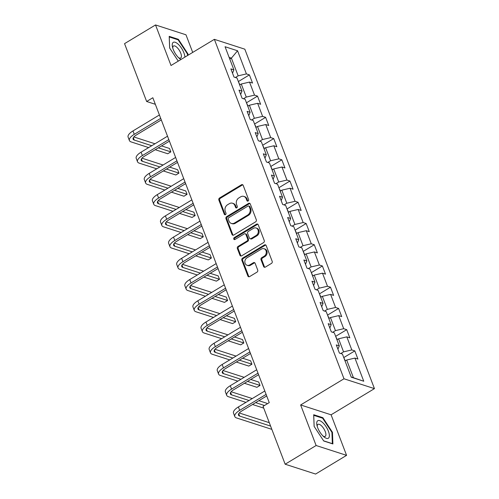 <?xml version="1.0" encoding="UTF-8"?>
<svg xmlns="http://www.w3.org/2000/svg" width="499" height="499" viewBox="0 0 499 499"><rect width="100%" height="100%" fill="white"/><g stroke="black" fill="none" stroke-linecap="round" stroke-linejoin="round"><path stroke-width="0.75" d="M248.109 201.022A1.085 0.904 -72.1 0 0 248.602 199.575L243.181 185.379A1.547 1.291 -72.1 0 0 241.454 184.773L219.566 197.991A1.547 1.291 -72.1 0 0 218.861 200.055L224.282 214.252A1.085 0.904 -72.1 0 0 225.985 213.223L225.28 211.389A4.946 4.135 -72.1 0 1 227.544 204.765L229.365 203.661A4.946 4.135 -72.1 0 1 232.522 203.23A4.946 4.135 -72.1 0 1 234.892 205.588L235.59 207.428A1.085 0.904 -72.1 0 0 237.293 206.399L236.588 204.559A4.946 4.135 -72.1 0 1 238.853 197.941L240.674 196.837A4.946 4.135 -72.1 0 1 243.83 196.4A4.946 4.135 -72.1 0 1 246.2 198.764L246.899 200.598A1.085 0.904 -72.1 0 0 248.109 201.022M263.609 266.503A1.547 1.291 -72.1 0 0 265.337 267.102L271.475 263.397A1.547 1.291 -72.1 0 0 272.186 261.326L266.167 245.564A1.547 1.291 -72.1 0 0 264.439 244.959L242.551 258.17A1.547 1.291 -72.1 0 0 241.84 260.241L247.866 276.009A1.547 1.291 -72.1 0 0 249.587 276.608L257.01 272.13A1.547 1.291 -72.1 0 0 257.715 270.059L255.139 263.316A1.547 1.291 -72.1 0 0 253.411 262.711L249.731 264.932A4.135 3.456 -72.1 0 1 247.092 265.293A4.135 3.456 -72.1 0 1 244.841 261.844A4.135 3.456 -72.1 0 1 247.005 257.783L261.414 249.088A4.135 3.456 -72.1 0 1 264.052 248.727A4.135 3.456 -72.1 0 1 266.304 252.176A4.135 3.456 -72.1 0 1 264.139 256.237L261.738 257.684A1.547 1.291 -72.1 0 0 261.033 259.754L263.609 266.503L264.433 266.765A1.547 1.291 -72.1 0 0 264.788 267.289M300.635 404.957L316.123 445.513L285.154 464.207L315.605 474.05L346.574 455.356L331.087 414.8L374.45 388.627L343.992 378.785L300.635 404.957L331.087 414.8M192.708 52.414L185.977 34.793L155.526 24.95L171.014 65.506L214.37 39.34L343.992 378.785M155.526 24.95L124.55 43.644L146.644 101.49L155.339 104.297M285.154 464.207L263.06 406.361L269.254 402.624L152.837 97.748L146.644 101.49M255.613 221.849A1.547 1.291 -72.1 0 0 256.318 219.778L250.298 204.016A1.547 1.291 -72.1 0 0 248.571 203.411L226.683 216.622A1.547 1.291 -72.1 0 0 225.978 218.693L231.998 234.461A1.547 1.291 -72.1 0 0 233.725 235.06L255.613 221.849M258.233 224.787L264.252 240.555A1.547 1.291 -72.1 0 1 263.547 242.626L241.659 255.837A1.547 1.291 -72.1 0 1 239.932 255.232L237.356 248.483A1.547 1.291 -72.1 0 1 238.06 246.419L246.936 241.061A1.547 1.291 -72.1 0 0 247.641 238.99L245.932 234.511A1.547 1.291 -72.1 0 0 244.204 233.912L234.967 239.489A1.085 0.904 -72.1 0 1 234.249 237.618L256.505 224.188A1.547 1.291 -72.1 0 1 258.233 224.787M374.45 388.627L244.828 49.183L214.37 39.34M354.814 350.903L351.807 349.93L346.817 336.862L349.824 337.835L346.705 329.671L343.699 328.698L338.709 315.63L341.715 316.603L338.596 308.438L335.59 307.465L330.6 294.398L333.606 295.371L330.488 287.206L327.481 286.233L322.491 273.165L325.498 274.138L322.379 265.973L319.372 265L314.389 251.933L317.389 252.906L314.27 244.741L311.27 243.768L306.28 230.7L309.28 231.673L306.161 223.508L303.161 222.535L298.171 209.474L301.171 210.441L298.059 202.276L295.052 201.303L290.062 188.242L293.069 189.208L289.95 181.043L286.944 180.07L281.954 167.009L284.96 167.976L281.841 159.811L278.835 158.838L273.845 145.777L276.851 146.743L273.733 138.579L270.726 137.605L265.736 124.544L268.743 125.511L265.624 117.346L262.617 116.373L257.634 103.312L260.634 104.279L257.515 96.114L254.515 95.141L249.525 82.079L252.525 83.046L249.406 74.881L246.406 73.908L237.568 50.773L225.055 46.731L233.894 69.866L230.887 68.893L234.006 77.064L237.013 78.031L242.003 91.099L238.996 90.126L242.115 98.297L245.121 99.264L250.111 112.331L247.105 111.358L250.224 119.529L253.23 120.496L258.22 133.564L255.214 132.591L258.332 140.762L261.333 141.728L266.323 154.796L263.322 153.823L266.441 161.994L269.441 162.961L274.431 176.028L271.431 175.055L274.55 183.227L277.55 184.193L282.54 197.261L279.534 196.288L282.652 204.459L285.659 205.426L290.649 218.493L287.642 217.52L290.761 225.691L293.768 226.658L298.758 239.726L295.751 238.753L298.87 246.924L301.876 247.891L306.866 260.958L303.86 259.985L306.979 268.156L309.985 269.123L314.975 282.191L311.969 281.218L315.087 289.389L318.088 290.356L323.078 303.423L320.077 302.45L323.196 310.621L326.196 311.588L331.186 324.656L328.186 323.683L331.305 331.854L334.305 332.821L339.295 345.888L336.289 344.915L339.407 353.08L342.414 354.053L351.252 377.194L363.759 381.236L354.926 358.095L357.926 359.068L354.814 350.903L343.792 357.552M336.956 339.763L338.571 338.79L343.561 351.857L340.792 353.529M343.561 351.857L351.807 349.93M338.571 338.79L346.817 336.862M339.295 345.888L337.929 349.213M328.847 318.53L330.463 317.557L335.453 330.625L332.683 332.297M335.453 330.625L343.699 328.698M330.463 317.557L338.709 315.63M331.186 324.656L329.827 327.98M320.745 297.298L322.354 296.325L327.344 309.392L324.575 311.064M327.344 309.392L335.59 307.465M322.354 296.325L330.6 294.398M323.078 303.423L321.718 306.748M312.636 276.066L314.245 275.092L319.235 288.16L316.466 289.832M319.235 288.16L327.481 286.233M314.245 275.092L322.491 273.165M314.975 282.191L313.609 285.515M304.527 254.833L306.137 253.86L311.127 266.928L308.357 268.599M311.127 266.928L319.372 265M306.137 253.86L314.389 251.933M306.866 260.958L305.5 264.283M296.418 233.601L298.028 232.628L303.018 245.695L300.248 247.367M303.018 245.695L311.27 243.768M298.028 232.628L306.28 230.7M298.758 239.726L297.392 243.05M288.31 212.368L289.925 211.395L294.909 224.463L292.146 226.134M294.909 224.463L303.161 222.535M289.925 211.395L298.171 209.474M290.649 218.493L289.283 221.818M280.201 191.136L281.816 190.163L286.806 203.23L284.037 204.902M286.806 203.23L295.052 201.303M281.816 190.163L290.062 188.242M282.54 197.261L281.174 200.586M272.092 169.903L273.708 168.93L278.698 181.998L275.928 183.669M278.698 181.998L286.944 180.07M273.708 168.93L281.954 167.009M274.431 176.028L273.072 179.353M263.99 148.671L265.599 147.698L270.589 160.765L267.82 162.437M270.589 160.765L278.835 158.838M265.599 147.698L273.845 145.777M266.323 154.796L264.963 158.121M255.881 127.438L257.49 126.465L262.48 139.533L259.711 141.205M262.48 139.533L270.726 137.605M257.49 126.465L265.736 124.544M258.22 133.564L256.854 136.888M247.772 106.206L249.381 105.239L254.371 118.3L251.602 119.972M254.371 118.3L262.617 116.373M249.381 105.239L257.634 103.312M250.111 112.331L248.745 115.656M239.663 84.98L241.273 84.007L246.263 97.068L243.493 98.74M246.263 97.068L254.515 95.141M241.273 84.007L249.525 82.079M242.003 91.099L240.637 94.423M229.79 59.119L231.399 58.146L238.154 75.836L235.391 77.507M238.154 75.836L246.406 73.908M229.141 57.41L231.399 58.146L237.568 50.773M233.894 69.866L232.528 73.191M316.123 445.513L346.574 455.356M351.171 376.988L353.435 377.718L346.68 360.022L345.065 360.995M353.435 377.718L363.759 381.236M346.68 360.022L354.926 358.095M238.391 81.53L249.406 74.881M246.5 102.763L257.515 96.114M254.609 123.995L265.624 117.346M262.711 145.228L273.733 138.579M270.82 166.46L281.841 159.811M278.929 187.693L289.95 181.043M287.037 208.925L298.059 202.276M295.146 230.158L306.161 223.508M303.255 251.39L314.27 244.741M311.364 272.622L322.379 265.973M319.466 293.855L330.488 287.206M327.575 315.087L338.596 308.438M335.684 336.32L346.705 329.671M188.029 55.239L187.98 53.929L178.38 39.315L169.205 36.352L169.635 48.004L178.262 61.134M332.895 443.954L332.465 432.302L322.865 417.688L313.69 414.725L314.121 426.377L323.72 440.991L332.895 443.954M177.744 39.695L178.38 39.315M187.456 54.248L187.98 53.929M322.229 418.068L322.865 417.688M331.941 432.621L332.465 432.302M247.872 201.122A1.085 0.904 -72.1 0 1 247.722 200.866L247.024 199.032A4.946 4.135 -72.1 0 0 244.653 196.668L243.83 196.4M232.522 203.23L233.345 203.492A4.946 4.135 -72.1 0 1 235.709 205.856L236.414 207.69A1.085 0.904 -72.1 0 0 236.563 207.952M242.826 184.861A1.547 1.291 -72.1 0 0 242.277 185.042L220.39 198.253A1.547 1.291 -72.1 0 0 219.685 200.324L225.105 214.52A1.085 0.904 -72.1 0 0 225.249 214.776M249.943 203.492A1.547 1.291 -72.1 0 0 249.394 203.679L227.507 216.89A1.547 1.291 -72.1 0 0 226.802 218.961L232.821 234.723A1.547 1.291 -72.1 0 0 233.176 235.247M249.157 206.511A1.085 0.904 -72.1 0 0 247.947 206.093L228.735 217.689A1.085 0.904 -72.1 0 0 228.243 219.136L228.979 221.076A4.946 4.135 -72.1 0 0 231.349 223.433A4.946 4.135 -72.1 0 0 234.505 222.997L247.635 215.075A4.946 4.135 -72.1 0 0 249.899 208.451L249.157 206.511L249.98 206.779A1.085 0.904 -72.1 0 0 249.463 206.262L248.639 205.993M231.349 223.433L232.172 223.702A4.946 4.135 -72.1 0 0 235.328 223.265L234.505 222.997M249.98 206.779L250.716 208.713A4.946 4.135 -72.1 0 1 248.458 215.337L235.328 223.265M245.196 233.775L246.013 234.043A1.547 1.291 -72.1 0 1 246.756 234.779L248.465 239.252A1.547 1.291 -72.1 0 1 247.76 241.323L238.884 246.681A1.547 1.291 -72.1 0 0 238.179 248.752L240.755 255.5A1.547 1.291 -72.1 0 0 241.111 256.018M257.877 224.269A1.547 1.291 -72.1 0 0 257.328 224.45L235.073 237.886A1.085 0.904 -72.1 0 0 234.73 239.589M256.149 235.497A4.135 3.456 -72.1 0 0 258.307 231.442A4.135 3.456 -72.1 0 0 256.056 227.987A4.135 3.456 -72.1 0 0 253.417 228.349L248.34 231.417A1.547 1.291 -72.1 0 0 247.635 233.488L249.344 237.961A1.547 1.291 -72.1 0 0 251.072 238.566L256.149 235.497L256.973 235.765A4.135 3.456 -72.1 0 0 259.131 231.704A4.135 3.456 -72.1 0 0 256.879 228.255L256.056 227.987M250.086 238.697L250.91 238.965A1.547 1.291 -72.1 0 0 251.895 238.828L251.072 238.566M256.973 235.765L251.895 238.828M264.052 248.727L264.869 248.995A4.135 3.456 -72.1 0 1 267.127 252.444A4.135 3.456 -72.1 0 1 264.963 256.505L262.561 257.952A1.547 1.291 -72.1 0 0 261.856 260.023L264.433 266.765M247.092 265.293L247.916 265.562A4.135 3.456 -72.1 0 0 250.554 265.2L249.731 264.932M254.783 262.798A1.547 1.291 -72.1 0 0 254.234 262.979L250.554 265.2M265.805 245.046A1.547 1.291 -72.1 0 0 265.262 245.227L243.375 258.438A1.547 1.291 -72.1 0 0 242.664 260.509L248.689 276.271A1.547 1.291 -72.1 0 0 249.045 276.795M239.907 84.83L238.329 81.48M148.658 147.585L131.156 141.928A11.814 4.497 -20.9 0 1 129.409 140.537L128.112 137.138A11.814 4.497 -20.9 0 1 132.977 130.925L159.412 114.97M129.409 140.537A11.814 4.497 -20.9 0 1 134.275 134.331L160.709 118.375M161.302 119.922L136.333 134.992A7.878 3 159.1 0 0 133.09 139.134A7.878 3 159.1 0 0 134.256 140.063L151.752 145.72M158.333 147.841L170.839 151.883L169.541 148.484L161.545 145.901M133.863 136.951L154.971 143.774M170.839 151.883L167.745 153.754L155.233 149.712M184.886 57.136A10.242 4.054 58.9 0 0 178.311 44.317A10.242 4.054 58.9 0 0 172.448 46.844A10.242 4.054 58.9 0 0 178.81 57.915A10.242 4.054 58.9 0 0 179.497 58.52A10.242 4.054 58.9 0 0 180.937 59.518M178.517 57.635A7.011 2.776 58.9 0 0 180.713 58.003A7.011 2.776 58.9 0 0 180.863 53.474A7.011 2.776 58.9 0 0 176.92 47.349A7.011 2.776 58.9 0 0 173.471 46.002A7.011 2.776 58.9 0 0 172.773 48.116M169.666 48.047L169.255 36.957L178.143 39.826L187.443 53.992L187.505 55.557M328.398 431.217A10.242 4.054 58.9 0 0 320.508 421A10.242 4.054 58.9 0 0 316.934 425.21A10.242 4.054 58.9 0 0 317.695 427.762A10.242 4.054 58.9 0 0 323.982 436.887A10.242 4.054 58.9 0 0 328.398 431.217M323.003 436.007A7.011 2.776 58.9 0 0 325.205 436.376A7.011 2.776 58.9 0 0 325.242 431.56A7.011 2.776 58.9 0 0 317.957 424.368A7.011 2.776 58.9 0 0 317.258 426.489M314.152 426.42L313.74 415.324L322.628 418.199L331.929 432.359L332.346 443.648L323.614 440.829M248.015 106.062L246.437 102.713M256.118 127.295L254.54 123.945M156.767 168.818L139.265 163.161A11.814 4.497 -20.9 0 1 137.518 161.77L136.221 158.37A11.814 4.497 -20.9 0 1 141.086 152.158L167.521 136.202M137.518 161.77A11.814 4.497 -20.9 0 1 142.383 155.563L168.818 139.608M169.411 141.155L144.442 156.224A7.878 3 159.1 0 0 141.198 160.366A7.878 3 159.1 0 0 142.365 161.296L159.861 166.953M166.435 169.074L178.948 173.116L177.65 169.716L169.654 167.134M141.972 158.183L163.079 165.007M178.948 173.116L175.854 174.987L163.341 170.945M164.876 190.05L147.373 184.393A11.814 4.497 -20.9 0 1 145.627 183.002L144.323 179.603A11.814 4.497 -20.9 0 1 149.195 173.39L175.629 157.435M145.627 183.002A11.814 4.497 -20.9 0 1 150.492 176.796L176.927 160.834M177.519 162.387L152.551 177.457A7.878 3 159.1 0 0 149.307 181.599A7.878 3 159.1 0 0 150.467 182.528L167.97 188.179M174.544 190.306L187.056 194.348L185.759 190.949L177.763 188.366M150.08 179.415L171.188 186.239M187.056 194.348L183.963 196.219L171.45 192.177M264.227 148.527L262.649 145.178M272.335 169.76L270.757 166.404M280.444 190.992L278.866 187.636M172.978 211.283L155.482 205.625A11.814 4.497 -20.9 0 1 153.736 204.234L152.432 200.835A11.814 4.497 -20.9 0 1 157.297 194.622L183.738 178.667M153.736 204.234A11.814 4.497 -20.9 0 1 158.601 198.028L185.035 182.066M185.628 183.62L160.659 198.689A7.878 3 159.1 0 0 157.416 202.831A7.878 3 159.1 0 0 158.576 203.76L176.078 209.412M182.653 211.539L195.165 215.58L193.868 212.181L185.871 209.599M158.189 200.648L179.297 207.472M195.165 215.58L192.065 217.452L179.559 213.41M181.087 232.515L163.591 226.858A11.814 4.497 -20.9 0 1 161.838 225.467L160.541 222.067A11.814 4.497 -20.9 0 1 165.406 215.855L191.841 199.899M161.838 225.467A11.814 4.497 -20.9 0 1 166.71 219.254L193.144 203.299M193.737 204.852L168.762 219.922A7.878 3 159.1 0 0 165.518 224.063A7.878 3 159.1 0 0 166.685 224.993L184.187 230.644M190.761 232.771L203.274 236.813L201.97 233.413L193.98 230.831M166.298 221.88L187.406 228.704M203.274 236.813L200.174 238.684L187.661 234.642M189.196 253.748L171.7 248.09A11.814 4.497 -20.9 0 1 169.947 246.699L168.65 243.3A11.814 4.497 -20.9 0 1 173.515 237.087L199.949 221.132M169.947 246.699A11.814 4.497 -20.9 0 1 174.812 240.487L201.253 224.531M201.839 226.084L176.871 241.154A7.878 3 159.1 0 0 173.627 245.296A7.878 3 159.1 0 0 174.793 246.225L192.296 251.876M198.87 254.003L211.383 258.045L210.079 254.646L202.089 252.064M174.401 243.113L195.514 249.937M211.383 258.045L208.283 259.917L195.77 255.875M288.553 212.225L286.975 208.869M197.305 274.98L179.802 269.323A11.814 4.497 -20.9 0 1 178.056 267.932L176.758 264.532A11.814 4.497 -20.9 0 1 181.624 258.32L208.058 242.364M178.056 267.932A11.814 4.497 -20.9 0 1 182.921 261.719L209.355 245.764M209.948 247.317L184.979 262.387A7.878 3 159.1 0 0 181.736 266.528A7.878 3 159.1 0 0 182.902 267.458L200.398 273.109M206.979 275.236L219.485 279.278L218.188 275.878L210.198 273.296M182.509 264.345L203.617 271.169M219.485 279.278L216.391 281.149L203.879 277.107M296.662 233.457L295.084 230.101M205.413 296.213L187.911 290.555A11.814 4.497 -20.9 0 1 186.164 289.164L184.867 285.765A11.814 4.497 -20.9 0 1 189.732 279.552L216.167 263.597M186.164 289.164A11.814 4.497 -20.9 0 1 191.03 282.952L217.464 266.996M218.057 268.549L193.088 283.619A7.878 3 159.1 0 0 189.845 287.761A7.878 3 159.1 0 0 191.011 288.69L208.507 294.341M215.088 296.468L227.594 300.51L226.297 297.111L218.3 294.529M190.618 285.578L211.726 292.402M227.594 300.51L224.5 302.382L211.988 298.34M304.77 254.69L303.192 251.334M213.522 317.445L196.02 311.788A11.814 4.497 -20.9 0 1 194.273 310.397L192.976 306.997A11.814 4.497 -20.9 0 1 197.841 300.785L224.276 284.829M194.273 310.397A11.814 4.497 -20.9 0 1 199.138 304.184L225.573 288.229M226.166 289.782L201.197 304.852A7.878 3 159.1 0 0 197.953 308.993A7.878 3 159.1 0 0 199.12 309.923L216.616 315.574M223.19 317.701L235.703 321.743L234.405 318.343L226.409 315.761M198.727 306.81L219.834 313.634M235.703 321.743L232.609 323.614L220.096 319.572M312.873 275.922L311.295 272.566M221.631 338.678L204.128 333.02A11.814 4.497 -20.9 0 1 202.382 331.629L201.078 328.23A11.814 4.497 -20.9 0 1 205.95 322.017L232.384 306.062M202.382 331.629A11.814 4.497 -20.9 0 1 207.247 325.417L233.682 309.461M234.274 311.014L209.306 326.084A7.878 3 159.1 0 0 206.062 330.226A7.878 3 159.1 0 0 207.222 331.155L224.725 336.806M231.299 338.933L243.811 342.975L242.514 339.576L234.518 336.993M206.836 328.043L227.943 334.866M243.811 342.975L240.718 344.846L228.205 340.805M320.982 297.154L319.404 293.799M229.733 359.91L212.237 354.253A11.814 4.497 -20.9 0 1 210.491 352.862L209.187 349.462A11.814 4.497 -20.9 0 1 214.052 343.25L240.487 327.294M210.491 352.862A11.814 4.497 -20.9 0 1 215.356 346.649L241.79 330.694M242.383 332.247L217.414 347.316A7.878 3 159.1 0 0 214.171 351.458A7.878 3 159.1 0 0 215.331 352.388L232.833 358.039M239.408 360.166L251.92 364.208L250.623 360.808L242.626 358.226M214.944 349.275L236.052 356.099M251.92 364.208L248.82 366.079L236.314 362.037M329.091 318.387L327.512 315.031M237.842 381.142L220.346 375.485A11.814 4.497 -20.9 0 1 218.593 374.094L217.296 370.695A11.814 4.497 -20.9 0 1 222.161 364.482L248.596 348.527M218.593 374.094A11.814 4.497 -20.9 0 1 223.465 367.882L249.899 351.926M250.492 353.479L225.517 368.549A7.878 3 159.1 0 0 222.273 372.691A7.878 3 159.1 0 0 223.44 373.62L240.942 379.271M247.516 381.398L260.029 385.44L258.725 382.041L250.735 379.458M223.053 370.507L244.161 377.331M260.029 385.44L256.929 387.311L244.416 383.269M337.199 339.619L335.621 336.264M245.951 402.375L228.455 396.717A11.814 4.497 -20.9 0 1 226.702 395.327L225.405 391.927A11.814 4.497 -20.9 0 1 230.27 385.715L256.704 369.759M226.702 395.327A11.814 4.497 -20.9 0 1 231.567 389.114L258.008 373.158M258.594 374.712L233.626 389.781A7.878 3 159.1 0 0 230.382 393.923A7.878 3 159.1 0 0 231.548 394.852L249.051 400.504M255.625 402.631L264.495 405.5M267.09 403.934L266.834 403.273L258.844 400.691M231.156 391.74L252.269 398.564M263.734 408.12L252.525 404.502M345.308 360.852L343.73 357.496M271.843 429.352L236.557 417.95A11.814 4.497 -20.9 0 1 234.811 416.559L233.513 413.16A11.814 4.497 -20.9 0 1 238.379 406.947L264.813 390.991M234.811 416.559A11.814 4.497 -20.9 0 1 239.676 410.346L266.11 394.391M266.703 395.944L241.734 411.014A7.878 3 159.1 0 0 238.491 415.156A7.878 3 159.1 0 0 239.657 416.085L270.589 426.077M239.264 412.972L269.292 422.678M247.024 199.032L246.2 198.764M236.414 207.69L235.59 207.428M235.709 205.856L234.892 205.588M225.105 214.52L224.282 214.252M219.685 200.324L218.861 200.055M220.39 198.253L219.566 197.991M242.277 185.042L241.454 184.773M247.722 200.866L246.899 200.598M232.821 234.723L231.998 234.461M226.802 218.961L225.978 218.693M227.507 216.89L226.683 216.622M249.394 203.679L248.571 203.411M248.458 215.337L247.635 215.075M250.716 208.713L249.899 208.451M240.755 255.5L239.932 255.232M238.179 248.752L237.356 248.483M238.884 246.681L238.06 246.419M247.76 241.323L246.936 241.061M248.465 239.252L247.641 238.99M246.756 234.779L245.932 234.511M235.073 237.886L234.249 237.618M257.328 224.45L256.505 224.188M261.856 260.023L261.033 259.754M262.561 257.952L261.738 257.684M264.963 256.505L264.139 256.237M254.234 262.979L253.411 262.711M248.689 276.271L247.866 276.009M242.664 260.509L241.84 260.241M243.375 258.438L242.551 258.17M265.262 245.227L264.439 244.959M132.977 130.925L134.275 134.331M133.339 137.662L134.256 140.063M141.086 152.158L142.383 155.563M141.448 158.894L142.365 161.296M149.195 173.39L150.492 176.796M149.557 180.127L150.467 182.528M157.297 194.622L158.601 198.028M157.665 201.359L158.576 203.76M165.406 215.855L166.71 219.254M165.768 222.591L166.685 224.993M173.515 237.087L174.812 240.487M173.877 243.824L174.793 246.225M181.624 258.32L182.921 261.719M181.985 265.056L182.902 267.458M189.732 279.552L191.03 282.952M190.094 286.289L191.011 288.69M197.841 300.785L199.138 304.184M198.203 307.521L199.12 309.923M205.95 322.017L207.247 325.417M206.312 328.754L207.222 331.155M214.052 343.25L215.356 346.649M214.42 349.986L215.331 352.388M222.161 364.482L223.465 367.882M222.523 371.219L223.44 373.62M230.27 385.715L231.567 389.114M230.632 392.451L231.548 394.852M238.379 406.947L239.676 410.346M238.74 413.683L239.657 416.085"/></g></svg>

